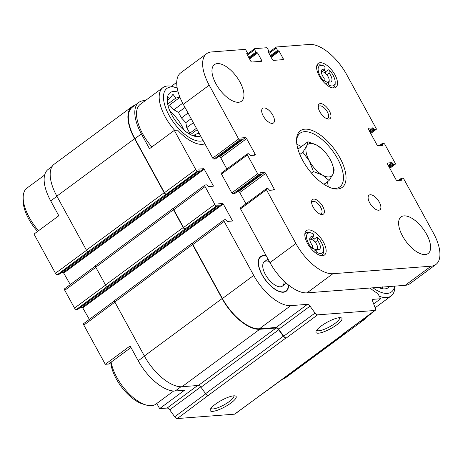 <?xml version="1.0" encoding="UTF-8"?>
<svg xmlns="http://www.w3.org/2000/svg" width="463" height="463" viewBox="0 0 463 463"><rect width="100%" height="100%" fill="white"/><g stroke="black" fill="none" stroke-linecap="round" stroke-linejoin="round"><path stroke-width="0.69" d="M373.664 303.925L380.679 298.745L377.779 293.449A35.657 16.627 -126.5 0 1 370.064 288.021M204.93 143.843A35.657 16.627 -126.5 0 1 177.601 130.126L174.319 130.381L195.774 169.574A1.823 0.851 53.5 0 0 197.585 171.044L198.864 170.945A1.215 0.567 53.5 0 0 199.021 170.893A1.215 0.567 53.5 0 0 198.934 169.869L198.835 169.07L203.627 168.7L204.229 169.192L213.264 185.698L213.229 186.236L208.431 186.601L207.69 185.854A1.215 0.567 53.5 0 0 206.486 184.87L205.207 184.969A1.823 0.851 53.5 0 0 204.97 185.05A1.823 0.851 53.5 0 0 205.092 186.589L214.832 204.38A1.823 0.851 53.5 0 0 216.638 205.856L217.917 205.757A1.215 0.567 53.5 0 0 218.079 205.699A1.215 0.567 53.5 0 0 217.992 204.675L217.888 203.876L222.686 203.512L223.288 204.004L232.322 220.504L232.287 221.042L227.489 221.412L226.748 220.666A1.215 0.567 53.5 0 0 225.545 219.682L224.266 219.78A1.823 0.851 53.5 0 0 224.028 219.861A1.823 0.851 53.5 0 0 224.15 221.401L253.724 275.416A37.324 17.409 53.5 0 0 290.752 305.626L307.432 304.353A3.033 1.418 53.5 0 1 310.025 306.141L315.025 313.063A3.033 1.418 53.5 0 0 317.612 314.857L374.868 310.47A3.033 1.418 53.5 0 0 375.261 310.332A3.033 1.418 53.5 0 0 375.366 308.439L372.698 301.344A3.033 1.418 53.5 0 1 372.802 299.451A3.033 1.418 53.5 0 1 373.195 299.318L380.679 298.745M266.277 255.889A21.57 10.059 53.5 0 0 259.558 257.584A21.57 10.059 53.5 0 0 265.299 279.889A21.57 10.059 53.5 0 0 284.936 291.927A21.57 10.059 53.5 0 0 288.542 285.058M130.96 347.499L108.568 364.045L105.286 364.294L130.115 345.948L138.229 360.775A37.324 17.409 53.5 0 0 175.257 390.986L180.987 386.75M156.801 403.47L159.625 408.626L184.448 390.28L175.257 390.986M58.795 274.461A1.215 0.567 53.5 0 1 58.697 274.6A1.215 0.567 53.5 0 1 58.541 274.652L57.262 274.75A1.823 0.851 53.5 0 1 55.456 273.274L33.996 234.081L58.824 215.735L50.704 200.907L56.943 196.3M174.319 130.381L149.491 148.727L141.377 133.9A37.324 17.409 53.5 0 1 138.854 102.375A37.324 17.409 53.5 0 1 143.675 100.679L145.417 100.546M171.385 86.286L176.733 82.339M367.929 315.754A37.324 17.409 53.5 0 0 369.868 314.69A37.324 17.409 53.5 0 0 371.453 313.15M361.453 320.541A37.324 17.409 53.5 0 0 363.391 319.476L369.868 314.69M138.854 102.375L132.377 107.161A37.324 17.409 53.5 0 0 134.901 138.686L164.475 192.706A1.823 0.851 53.5 0 0 166.281 194.182L197.585 171.044M192.822 242.925L192.643 242.936A1.823 0.851 53.5 0 0 192.405 243.017L114.691 300.458A1.823 0.851 53.5 0 0 114.812 301.992L144.387 356.012A37.931 17.692 53.5 0 0 182.017 386.715L198.372 385.459A3.033 1.418 53.5 0 1 200.965 387.253L205.595 393.666A3.033 1.418 53.5 0 0 208.188 395.454L177.288 418.558L234.544 414.177A3.033 1.418 53.5 0 0 234.938 414.038L266.08 391.027M234.544 414.177L266.254 391.009A3.033 1.418 53.5 0 0 266.647 390.87L344.362 333.435A3.033 1.418 53.5 0 0 344.657 332.949M282.928 378.838A37.931 17.692 53.5 0 0 286.036 377.397L363.75 319.962A37.931 17.692 53.5 0 0 365.926 317.601M134.912 105.292A37.931 17.692 53.5 0 0 132.019 106.675L54.298 164.11A37.931 17.692 53.5 0 0 56.862 196.15L86.436 250.165A1.823 0.851 53.5 0 0 88.242 251.641L57.262 274.75M224.028 219.861L192.724 242.994A1.823 0.851 53.5 0 0 192.851 244.533L222.425 298.554A37.324 17.409 53.5 0 0 259.448 328.765L276.127 327.486L307.432 304.353M200.965 387.253L278.68 329.818L283.315 336.225A3.033 1.418 53.5 0 0 285.908 338.019L286.313 337.99A3.033 1.418 53.5 0 1 283.721 336.196L278.72 329.28A3.033 1.418 53.5 0 0 276.127 327.486M212.691 411.364A14.758 3.663 151.3 0 0 229.636 403.956A14.758 3.663 151.3 0 0 235.25 395.929A14.758 3.663 151.3 0 0 221.43 400.391A14.758 3.663 151.3 0 0 210.225 409.633A14.758 3.663 151.3 0 0 212.691 411.364M318.469 333.186A14.758 3.663 151.3 0 0 335.415 325.778A14.758 3.663 151.3 0 0 341.034 317.751A14.758 3.663 151.3 0 0 327.214 322.213A14.758 3.663 151.3 0 0 316.003 331.456A14.758 3.663 151.3 0 0 318.469 333.186M375.261 310.332L343.957 333.464A3.033 1.418 53.5 0 1 343.569 333.603L343.974 333.574A3.033 1.418 53.5 0 0 344.362 333.435M132.019 106.675A37.931 17.692 53.5 0 0 134.577 138.709L164.157 192.73A1.823 0.851 53.5 0 0 165.962 194.205L166.281 194.182M61.469 272.545L63.304 272.406L203.627 168.7M70.301 284.577L63.304 272.406M173.764 208.113L173.584 208.13A1.823 0.851 53.5 0 0 173.347 208.211A1.823 0.851 53.5 0 0 173.469 209.751L183.209 227.541A1.823 0.851 53.5 0 0 185.021 229.011L216.638 205.856M204.97 185.05L173.666 208.188A1.823 0.851 53.5 0 0 173.793 209.722L183.533 227.512A1.823 0.851 53.5 0 0 185.339 228.988M173.347 208.211L95.633 265.646A1.823 0.851 53.5 0 0 95.754 267.186L105.495 284.976A1.823 0.851 53.5 0 0 107.3 286.452L76.32 309.562L77.599 309.463A1.215 0.567 53.5 0 0 77.755 309.406A1.215 0.567 53.5 0 0 77.853 309.272M80.527 307.357L82.362 307.218L222.686 203.512M89.359 319.389L82.362 307.218M192.405 243.017A1.823 0.851 53.5 0 0 192.527 244.557L222.101 298.577A37.931 17.692 53.5 0 0 259.731 329.28L276.093 328.024A3.033 1.418 53.5 0 1 278.68 329.818M360.127 321.519A37.931 17.692 53.5 0 0 363.75 319.962M114.5 300.805L83.705 323.568A1.823 0.851 53.5 0 0 83.826 325.101L105.286 364.294M159.625 408.626L167.108 408.053L197.603 385.523M177.288 418.558A3.033 1.418 53.5 0 1 174.701 416.769L169.701 409.848A3.033 1.418 53.5 0 0 167.108 408.053M278.228 382.311A37.324 17.409 53.5 0 0 279.195 381.697L283.136 378.786M52.128 166.472L48.187 169.389A37.324 17.409 53.5 0 0 50.704 200.907M95.442 265.999L64.646 288.756A1.823 0.851 53.5 0 0 64.774 290.295L74.514 308.086A1.823 0.851 53.5 0 0 76.32 309.562M316.738 330.142A12.999 3.229 151.3 0 0 316.75 330.171A12.999 3.229 151.3 0 0 318.903 330.761A12.999 3.229 151.3 0 0 332.486 325.119A12.999 3.229 151.3 0 0 339.553 317.687A12.999 3.229 151.3 0 0 339.535 317.659M210.954 408.32A12.999 3.229 151.3 0 0 210.966 408.349A12.999 3.229 151.3 0 0 213.125 408.939A12.999 3.229 151.3 0 0 226.702 403.296A12.999 3.229 151.3 0 0 233.769 395.865A12.999 3.229 151.3 0 0 233.757 395.836M151.893 146.956A34.899 16.274 -126.5 0 1 142.656 133.801A34.899 16.274 -126.5 0 1 140.295 104.331L162.964 87.576A34.899 16.274 -126.5 0 1 172.983 86.697L176.073 87.617A31.866 14.862 -126.5 0 1 177.196 87.987M288.316 284.872A21.24 9.908 -126.5 0 1 286.012 290.995L285.15 291.632A21.24 9.908 -126.5 0 1 284.398 292.089M259.245 258.053A21.24 9.908 -126.5 0 1 259.899 257.469L260.762 256.832A21.24 9.908 -126.5 0 1 266.433 256.172M286.012 290.995A21.24 9.908 -126.5 0 1 262.197 274.767A21.24 9.908 -126.5 0 1 260.762 256.832M284.01 281.07A15.175 7.078 -126.5 0 1 282.407 286.117A15.175 7.078 -126.5 0 1 265.397 274.524A15.175 7.078 -126.5 0 1 264.373 261.711A15.175 7.078 -126.5 0 1 269.373 261.543M203.147 140.578A31.866 14.862 -126.5 0 1 169.082 115.333A31.866 14.862 -126.5 0 1 176.073 87.617M200.641 136A26.553 12.385 -126.5 0 1 194.026 136.07A26.553 12.385 -126.5 0 1 171.877 115.119A26.553 12.385 -126.5 0 1 167.207 99.782A26.553 12.385 -126.5 0 1 178.174 92.166M174.69 130.352A34.899 16.274 -126.5 0 1 165.32 117.052A34.899 16.274 -126.5 0 1 162.964 87.576M204.739 143.484A34.899 16.274 -126.5 0 1 204.449 143.709A34.899 16.274 -126.5 0 1 203.755 144.161M179.823 96.964L175.737 98.168L173.017 94.267L169.742 98.625L168.081 97.554L167.334 102.097M192.018 135.341L195.837 135.954L195.502 134.264L199.113 133.217M189.402 134.027L189.807 133.182L186.751 127.597L185.837 122.631L181.455 117.926L178.4 112.341L173.874 109.777L169.493 105.078L167.895 105.199M170.002 111.317A25.037 11.679 -126.5 0 1 183.823 130.016M38.551 230.719A34.899 16.274 -126.5 0 1 29.319 217.564A34.899 16.274 -126.5 0 1 23.179 197.406A34.899 16.274 -126.5 0 1 26.958 188.088L44.662 175.008M37.555 231.454A31.866 14.862 -126.5 0 1 28.758 219.04A31.866 14.862 -126.5 0 1 23.15 200.635L23.179 197.406M173.671 391.004L155.967 404.089A34.899 16.274 -126.5 0 1 145.949 404.969A34.899 16.274 -126.5 0 1 116.844 377.432A34.899 16.274 -126.5 0 1 111.137 362.147M145.949 404.969L142.859 404.049A31.866 14.862 -126.5 0 1 116.282 378.902A31.866 14.862 -126.5 0 1 110.75 362.436M394.673 286.14A31.866 14.862 -126.5 0 1 372.952 287.801M389.452 286.539A26.553 12.385 -126.5 0 1 380.667 288.351A26.553 12.385 -126.5 0 1 378.173 287.401M394.881 286.122L394.875 286.666A34.899 16.274 -126.5 0 1 391.09 295.984A34.899 16.274 -126.5 0 1 379.324 296.268M378.659 287.616L382.479 288.229L382.143 286.539M193.638 135.642L195.502 134.264M190.484 134.617L197.174 129.675M189.807 133.182L196.422 128.297M186.751 127.597L193.366 122.712M185.837 122.631L191.161 118.69M181.455 117.926L188.071 113.041M178.4 112.341L185.009 107.457M173.874 109.777L182.717 103.243M169.493 105.078L179.968 97.334M167.658 104.134L175.737 98.168M167.589 100.216L169.742 98.625M380.279 287.917L381.304 287.164M324.823 69.554L325.032 66.533A12.136 5.66 -126.5 0 0 322.919 65.596A12.136 5.66 -126.5 0 0 318.139 69.774A12.136 5.66 -126.5 0 0 324.007 81.326L324.216 78.305A7.587 3.536 -126.5 0 1 322.138 69.566A7.587 3.536 -126.5 0 1 324.823 69.554L322.045 71.603M321.322 71.395A7.587 3.536 -126.5 0 1 321.513 71.447L323.058 71.904A6.071 2.83 -126.5 0 1 328.117 76.696A6.071 2.83 -126.5 0 1 329.187 80.203A6.071 2.83 -126.5 0 1 328.551 81.806M326.78 74.722L329.083 73.027A7.587 3.536 -126.5 0 1 331.155 81.766A7.587 3.536 -126.5 0 1 328.475 81.777L325.547 83.942M329.187 80.203L329.176 81.812A7.587 3.536 -126.5 0 1 329.17 82.009M313.231 237.01L313.439 233.989A12.136 5.66 -126.5 0 0 311.327 233.051A12.136 5.66 -126.5 0 0 306.547 237.23A12.136 5.66 -126.5 0 0 312.415 248.781L312.623 245.76A7.587 3.536 -126.5 0 1 310.546 237.021A7.587 3.536 -126.5 0 1 313.231 237.01L310.453 239.058M309.73 238.85A7.587 3.536 -126.5 0 1 309.915 238.902L311.46 239.359A6.071 2.83 -126.5 0 1 316.524 244.151A6.071 2.83 -126.5 0 1 317.595 247.659A6.071 2.83 -126.5 0 1 316.952 249.262M315.187 242.178L317.485 240.482A7.587 3.536 -126.5 0 1 319.563 249.221A7.587 3.536 -126.5 0 1 316.883 249.233L313.827 251.49M317.595 247.659L317.577 249.268A7.587 3.536 -126.5 0 1 317.572 249.464M317.485 240.482L317.693 237.461A12.136 5.66 -126.5 0 1 323.585 249.644L323.573 251.253A13.659 6.366 -126.5 0 1 322.092 254.899A13.659 6.366 -126.5 0 1 320.552 255.495M317.693 237.461L316.686 237.276L314.093 239.192A13.659 6.366 53.5 0 0 312.421 237.606M323.585 249.644A12.136 5.66 -126.5 0 1 316.669 252.254L316.883 249.233M329.083 73.027L329.291 70.006A12.136 5.66 -126.5 0 1 335.177 82.183L335.166 83.797A13.659 6.366 -126.5 0 1 333.684 87.443A13.659 6.366 -126.5 0 1 332.718 87.924M329.291 70.006L328.279 69.82L325.686 71.736A13.659 6.366 53.5 0 0 324.013 70.15M335.177 82.183A12.136 5.66 -126.5 0 1 328.267 84.798L328.475 81.777M240.615 207.8A1.215 0.567 53.5 0 0 240.459 207.858A1.215 0.567 53.5 0 0 240.54 208.882L269.975 262.643A37.324 17.409 53.5 0 0 306.998 292.853L405.16 285.335A37.324 17.409 53.5 0 0 409.981 283.64L435.886 264.495A37.324 17.409 53.5 0 0 433.368 232.97L403.933 179.21A1.215 0.567 53.5 0 0 402.729 178.226L401.213 178.365L401.676 179.65L400.865 180.246M401.676 179.65L401.635 180.188L397.161 180.529A1.215 0.567 53.5 0 1 395.958 179.551L387.485 164.076A1.215 0.567 53.5 0 1 387.404 163.051A1.215 0.567 53.5 0 1 387.56 162.999L392.039 162.658L393.666 164.411L395.107 164.301A1.215 0.567 53.5 0 0 395.263 164.243A1.215 0.567 53.5 0 0 395.182 163.219L384.875 144.398A1.215 0.567 53.5 0 0 383.671 143.414L382.154 143.553L382.658 145.353L378.103 145.723A1.215 0.567 53.5 0 1 376.899 144.74L368.426 129.27A1.215 0.567 53.5 0 1 368.345 128.245A1.215 0.567 53.5 0 1 368.502 128.187L372.981 127.846L374.608 129.599L376.049 129.49A1.215 0.567 53.5 0 0 376.205 129.437A1.215 0.567 53.5 0 0 376.124 128.413L346.689 74.647A37.324 17.409 53.5 0 0 309.66 44.442L276.33 46.995A1.215 0.567 53.5 0 0 276.174 47.047A1.215 0.567 53.5 0 0 276.255 48.071L277.522 50.392L279.206 51.341L283.159 58.558A1.215 0.567 53.5 0 1 283.24 59.582A1.215 0.567 53.5 0 1 283.084 59.64L273.494 60.375A1.215 0.567 53.5 0 1 272.29 59.391L268.337 52.174L268.893 51.057L267.62 48.737A1.215 0.567 53.5 0 0 266.416 47.753L254.748 48.644A1.215 0.567 53.5 0 0 254.592 48.702A1.215 0.567 53.5 0 0 254.673 49.726L255.941 52.047L257.625 52.99L261.578 60.213A1.215 0.567 53.5 0 1 261.659 61.238A1.215 0.567 53.5 0 1 261.502 61.29L251.913 62.025A1.215 0.567 53.5 0 1 250.709 61.047L246.756 53.824L247.311 52.707L246.038 50.386A1.215 0.567 53.5 0 0 244.834 49.402L211.504 51.954A37.324 17.409 53.5 0 0 206.683 53.656A37.324 17.409 53.5 0 0 209.201 85.18L238.636 138.941A1.215 0.567 53.5 0 0 239.84 139.924L241.356 139.785L240.853 137.986L245.407 137.615A1.215 0.567 53.5 0 1 246.611 138.599L255.078 154.069A1.215 0.567 53.5 0 1 255.159 155.093A1.215 0.567 53.5 0 1 255.003 155.146L250.529 155.493L248.903 153.733L247.462 153.843A1.215 0.567 53.5 0 0 247.306 153.901A1.215 0.567 53.5 0 0 247.387 154.926L257.694 173.747A1.215 0.567 53.5 0 0 258.898 174.73L260.414 174.592L259.911 172.797L264.466 172.427A1.215 0.567 53.5 0 1 265.669 173.405L274.137 188.875A1.215 0.567 53.5 0 1 274.218 189.905A1.215 0.567 53.5 0 1 274.061 189.957L269.588 190.299L267.961 188.545L266.52 188.655A1.215 0.567 53.5 0 0 266.364 188.707A1.215 0.567 53.5 0 0 266.445 189.737L295.88 243.497A37.324 17.409 53.5 0 0 332.909 273.708L431.065 266.19A37.324 17.409 53.5 0 0 435.886 264.495M206.683 53.656L180.773 72.801A37.324 17.409 53.5 0 0 183.296 104.325L212.731 158.086A1.215 0.567 53.5 0 0 213.935 159.069L215.498 158.861M218.258 156.853L219.503 156.76A1.215 0.567 53.5 0 1 220.706 157.744L226.87 169.007M221.557 172.988A1.215 0.567 53.5 0 0 221.401 173.046A1.215 0.567 53.5 0 0 221.482 174.071L231.789 192.892A1.215 0.567 53.5 0 0 232.993 193.875L234.556 193.673M237.316 191.665L238.555 191.572A1.215 0.567 53.5 0 1 239.765 192.55L245.928 203.813M215.972 83.855A22.762 10.614 53.5 0 0 241.489 101.241A22.762 10.614 53.5 0 0 236.5 76.627A22.762 10.614 53.5 0 0 214.433 64.629A22.762 10.614 53.5 0 0 215.972 83.855M263.273 116.022A9.104 4.248 53.5 0 0 273.477 122.979A9.104 4.248 53.5 0 0 271.48 113.134A9.104 4.248 53.5 0 0 262.654 108.336A9.104 4.248 53.5 0 0 263.273 116.022M369.705 202.858A9.104 4.248 53.5 0 0 379.909 209.814A9.104 4.248 53.5 0 0 377.912 199.97A9.104 4.248 53.5 0 0 369.086 195.172A9.104 4.248 53.5 0 0 369.705 202.858M402.613 236.13A22.762 10.614 53.5 0 0 428.13 253.516A22.762 10.614 53.5 0 0 423.141 228.901A22.762 10.614 53.5 0 0 401.08 216.91A22.762 10.614 53.5 0 0 402.613 236.13M323.481 242.19A15.175 7.078 -126.5 0 1 324.505 255.003A15.175 7.078 -126.5 0 1 309.793 247.005A15.175 7.078 -126.5 0 1 306.465 230.597A15.175 7.078 -126.5 0 1 323.481 242.19M339.83 157.651A35.2 16.419 -126.5 0 1 332.098 188.273A35.2 16.419 -126.5 0 1 296.546 140.162A35.2 16.419 -126.5 0 1 312.618 130.63A35.2 16.419 -126.5 0 1 339.83 157.651M319.794 111.693A9.104 4.248 53.5 0 0 327.387 118.881A9.104 4.248 53.5 0 0 330.704 114.176A9.104 4.248 53.5 0 0 323.66 104.644A9.104 4.248 53.5 0 0 318.191 106.438A9.104 4.248 53.5 0 0 319.794 111.693M313.179 207.187A9.104 4.248 53.5 0 0 320.778 214.369A9.104 4.248 53.5 0 0 324.094 209.67A9.104 4.248 53.5 0 0 317.051 200.138A9.104 4.248 53.5 0 0 311.582 201.926A9.104 4.248 53.5 0 0 313.179 207.187M319.244 75.944A14.868 6.933 53.5 0 0 335.918 87.304A14.868 6.933 53.5 0 0 332.66 71.221A14.868 6.933 53.5 0 0 318.243 63.385A14.868 6.933 53.5 0 0 319.244 75.944M319.864 214.022A7.46 3.478 53.5 0 0 321.241 213.68A7.46 3.478 53.5 0 0 319.609 205.613A7.46 3.478 53.5 0 0 312.375 201.683A7.46 3.478 53.5 0 0 311.645 202.904M326.473 118.528A7.46 3.478 53.5 0 0 327.856 118.192A7.46 3.478 53.5 0 0 326.218 110.125A7.46 3.478 53.5 0 0 318.984 106.189A7.46 3.478 53.5 0 0 318.26 107.41M296.557 141.163A33.382 15.568 -126.5 0 1 300.146 133.188A33.382 15.568 -126.5 0 1 337.573 158.682A33.382 15.568 -126.5 0 1 339.83 186.878A33.382 15.568 -126.5 0 1 331.149 187.966M327.329 181.785A33.382 15.568 -126.5 0 1 328.226 186.751M296.858 144.311A33.382 15.568 -126.5 0 1 301.344 146.626M325.286 183.302A24.279 11.32 -126.5 0 1 324.928 184.94M297.628 147.992A24.279 11.32 -126.5 0 1 299.295 148.137M316.709 66.267A13.659 6.366 -126.5 0 1 317.45 65.48A13.659 6.366 -126.5 0 1 321.374 65.133L322.919 65.596M325.57 73.449L325.686 71.736M304.833 234.232A13.659 6.366 -126.5 0 1 305.858 232.935A13.659 6.366 -126.5 0 1 309.782 232.588L311.327 233.051M313.978 240.905L314.093 239.192M316.553 249.476A6.071 2.83 -126.5 0 1 312.49 247.711M309.741 239.504A6.071 2.83 -126.5 0 1 311.46 239.359M314.076 251.305A7.587 3.536 -126.5 0 1 313.104 250.813M328.145 82.02A6.071 2.83 -126.5 0 1 324.083 80.255M321.334 72.043A6.071 2.83 -126.5 0 1 323.058 71.904M325.668 83.849A7.587 3.536 -126.5 0 1 325.217 83.641M323.926 184.303L329.112 180.472L332.914 174.308L334.211 169.996L331.925 163.08M311.443 173.052L313.428 171.588L322.526 175.101L329.112 180.472M299.827 154.457L302.831 152.234L309.382 160.985L313.428 171.588M297.94 149.138L307.924 141.765L306.628 146.071L302.831 152.234M321.75 148.733A19.724 9.202 -126.5 0 1 330.165 159.394A19.724 9.202 -126.5 0 1 331.305 161.662A19.724 9.202 -126.5 0 1 332.914 174.308A19.724 9.202 -126.5 0 1 322.526 175.101A19.724 9.202 -126.5 0 1 309.382 160.985A19.724 9.202 -126.5 0 1 306.628 146.071A19.724 9.202 -126.5 0 1 317.022 145.278A19.724 9.202 -126.5 0 1 321.75 148.733L317.022 145.278L307.924 141.765M372.553 299.787L373.195 299.318M134.901 138.686L141.377 133.9M164.475 192.706L195.774 169.574M192.851 244.533L224.15 221.401M222.425 298.554L253.724 275.416M259.448 328.765L290.752 305.626M278.72 329.28L310.025 306.141M283.721 336.196L315.025 313.063M286.313 337.99L317.612 314.857M208.188 395.454L285.908 338.019M266.254 391.009L343.974 333.574M343.569 333.603L374.868 310.47M88.242 251.641L165.962 194.205M58.541 274.652L198.864 170.945M63.906 272.898L204.229 169.192M212.453 186.294L213.264 185.698M173.793 209.722L205.092 186.589M183.533 227.512L214.832 204.38M107.3 286.452L185.021 229.011M77.599 309.463L217.917 205.757M82.964 307.71L223.288 204.004M231.512 221.106L232.322 220.504M114.812 301.992L192.527 244.557M144.387 356.012L222.101 298.577M182.017 386.715L259.731 329.28M198.372 385.459L276.093 328.024M205.595 393.666L283.315 336.225M56.862 196.15L134.577 138.709M86.436 250.165L164.157 192.73M95.754 267.186L173.469 209.751M105.495 284.976L183.209 227.541M83.826 325.101L114.893 302.142M138.229 360.775L144.468 356.163M169.701 409.848L200.71 386.929M174.701 416.769L205.728 393.839M55.456 273.274L86.523 250.315M64.774 290.295L95.835 267.336M74.514 308.086L105.581 285.127M431.065 266.19L405.16 285.335M401.161 178.429L398.452 180.431M401.253 178.874L399.222 180.373M392.039 162.658L388.243 165.459M392.641 163.144L388.607 166.124M393.064 163.919L389.03 166.9M393.666 164.411L389.395 167.565M395.107 164.301L389.771 168.243M382.102 143.623L379.394 145.625M382.195 144.068L380.164 145.567M382.617 144.838L381.807 145.44M372.981 127.846L369.185 130.653M373.583 128.338L369.549 131.318M374.006 129.113L369.972 132.088M374.608 129.599L370.336 132.759M376.049 129.49L370.713 133.437M276.255 48.071L269.02 53.419M277.522 50.392L270.288 55.739M278.124 50.884L270.652 56.405M278.604 50.849L270.78 56.631M279.206 51.341L271.144 57.296M283.159 58.558L281.539 59.756M268.853 51.596L268.268 52.024M254.673 49.726L247.439 55.074M255.941 52.047L248.706 57.395M256.543 52.539L249.071 58.06M257.023 52.498L249.198 58.286M257.625 52.99L249.563 58.951M261.578 60.213L259.957 61.411M247.271 53.245L246.686 53.679M209.201 85.18L183.296 104.325M238.636 138.941L212.731 158.086M239.84 139.924L213.935 159.069M241.281 139.809L215.37 158.959M245.407 137.615L219.503 156.76M246.611 138.599L220.706 157.744M255.078 154.069L253.458 155.267M247.387 154.926L221.482 174.071M257.694 173.747L231.789 192.892M258.898 174.73L232.993 193.875M260.333 174.62L234.428 193.766M264.466 172.427L238.555 191.572M265.669 173.405L239.765 192.55M274.137 188.875L272.516 190.079M266.445 189.737L240.54 208.882M295.88 243.497L269.975 262.643M332.909 273.708L306.998 292.853M58.697 274.6L199.021 170.893M77.755 309.406L218.079 205.699M204.449 143.709L203.865 144.138M391.09 295.984L375.123 307.785M401.213 178.365L398.406 180.437M395.263 164.243L389.794 168.289M382.154 143.553L379.347 145.625M376.205 129.437L370.736 133.477M276.174 47.047L268.598 52.649M268.934 51.567L268.28 52.047M254.592 48.702L247.016 54.298M247.352 53.222L246.698 53.702M241.356 139.785L215.451 158.931M247.306 153.901L221.401 173.046M260.414 174.592L234.509 193.737M266.364 188.707L240.459 207.858M317.45 65.48L316.756 65.995M333.684 87.443L332.99 87.958M305.858 232.935L304.891 233.653M322.092 254.899L321.119 255.617M267.996 259.031L264.373 261.711M286.337 283.211L282.407 286.117"/></g></svg>
